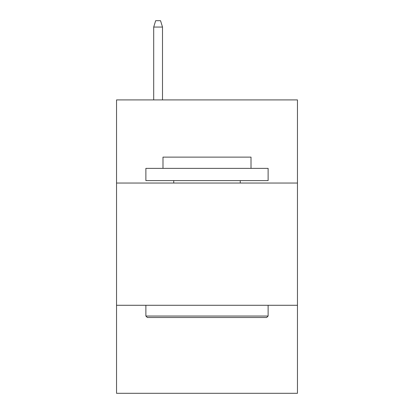 <?xml version="1.0" encoding="UTF-8"?>
<svg xmlns="http://www.w3.org/2000/svg" width="414" height="414" viewBox="0 0 414 414"><rect width="100%" height="100%" fill="white"/><g stroke="black" fill="none" stroke-linecap="round" stroke-linejoin="round"><path stroke-width="0.62" d="M297.459 183.04L297.459 99.914L116.541 99.914L116.541 183.04L297.459 183.04L297.459 393.3L116.541 393.3L116.541 183.04M297.459 305.284L116.541 305.284M147.343 317.507L145.878 316.042L268.122 316.042L266.657 317.507L147.343 317.507M268.122 168.369L268.122 180.597L145.878 180.597L145.878 168.369L268.122 168.369M162.992 168.369L162.992 157.123L251.008 157.123L251.008 168.369M268.122 305.284L268.122 316.042M145.878 305.284L145.878 316.042M240.249 180.597L240.249 183.04M173.751 180.597L173.751 183.04M162.505 99.914L162.505 27.055L153.703 27.055L153.703 99.914M153.703 27.055L155.659 20.7L160.549 20.7L162.505 27.055"/></g></svg>
